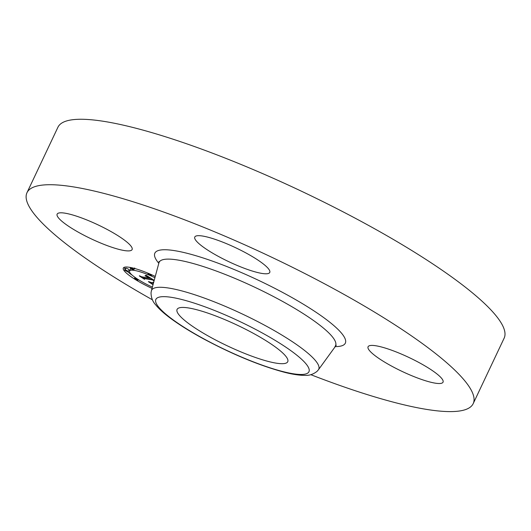 <?xml version="1.0" encoding="UTF-8"?>
<svg xmlns="http://www.w3.org/2000/svg" width="531" height="531" viewBox="0 0 531 531"><rect width="100%" height="100%" fill="white"/><g stroke="black" fill="none" stroke-linecap="round" stroke-linejoin="round"><path stroke-width="0.8" d="M264.418 360.376A61.198 11.47 25.3 0 1 204.687 333.966A61.198 11.47 25.3 0 1 177.082 309.407A61.198 11.47 25.3 0 1 200.399 310.748A61.198 11.47 25.3 0 1 260.13 337.158A61.198 11.47 25.3 0 1 287.742 361.717A61.198 11.47 25.3 0 1 264.418 360.376M152.45 299.823A246.776 46.243 25.3 0 1 26.981 192.7L57.925 127.241A246.776 46.243 25.3 0 1 365.335 223.657A246.776 46.243 25.3 0 1 504.138 338.167L473.201 403.62A246.776 46.243 25.3 0 1 310.781 374.667M129.484 250.851A41.458 7.766 25.3 0 1 85.783 236.176A41.458 7.766 25.3 0 1 57.142 214.139A41.458 7.766 25.3 0 1 59.757 212.858A41.458 7.766 25.3 0 1 103.459 227.534A41.458 7.766 25.3 0 1 132.106 249.57A41.458 7.766 25.3 0 1 129.484 250.851M26.981 192.7A246.776 46.243 25.3 0 1 334.391 289.11A246.776 46.243 25.3 0 1 473.201 403.62M370.698 345.469A41.458 7.766 25.3 0 1 414.399 360.144A41.458 7.766 25.3 0 1 443.04 382.181A41.458 7.766 25.3 0 1 440.425 383.462A41.458 7.766 25.3 0 1 396.723 368.786A41.458 7.766 25.3 0 1 368.076 346.75A41.458 7.766 25.3 0 1 370.698 345.469M218.108 256.254A41.458 7.766 25.3 0 1 194.791 237.012A41.458 7.766 25.3 0 1 246.437 253.214A41.458 7.766 25.3 0 1 269.755 272.449A41.458 7.766 25.3 0 1 218.108 256.254M152.039 288.379A32.577 6.106 25.3 0 1 123.305 268.062A32.577 6.106 25.3 0 1 129.604 267.325A32.577 6.106 25.3 0 1 155.271 276.419M124.095 267.365A32.577 6.106 -154.7 0 0 125.097 269.137M127.473 271.567A32.577 6.106 -154.7 0 0 132.325 275.284M135.438 268.699A25.667 4.812 -154.7 0 0 135.345 268.679A25.667 4.812 -154.7 0 0 134.403 268.547M130.984 268.719A25.667 4.812 -154.7 0 0 130.38 269.263L129.551 271.016A25.667 4.812 25.3 0 1 134.516 270.432A25.667 4.812 25.3 0 1 154.926 277.686M128.283 271.626L129.113 269.874A1.971 0.372 -154.7 0 0 127.991 268.951A1.971 0.372 -154.7 0 0 125.927 268.142A1.971 0.372 -154.7 0 0 125.542 268.188L124.712 269.94A1.971 0.372 25.3 0 1 125.097 269.894A1.971 0.372 25.3 0 1 127.161 270.71A1.971 0.372 25.3 0 1 128.283 271.626A1.971 0.372 25.3 0 1 127.905 271.673A1.971 0.372 25.3 0 1 125.834 270.863A1.971 0.372 25.3 0 1 124.712 269.94M152.377 287.112A25.667 4.812 25.3 0 1 129.551 271.016M154.129 280.627L152.523 279.605L143.689 278.078L144.007 278.689L139.387 275.762L141.744 276.817L149.735 278.144L145.706 276.107L150.339 278.244L145.043 275.728L146.065 275.217L154.209 280.348M154.05 280.939L152.57 279.937L144.478 278.589L144.571 279.359L139.387 275.974L144.233 279.04L144.107 278.383L152.483 279.777L154.083 280.813M153.625 282.492L152.935 282.187L153.651 282.392M153.572 282.711L153.008 282.373L153.592 282.631M153.114 284.404L148.713 281.616L153.446 283.176M153.028 284.709L148.375 281.662L153.054 284.623M145.461 275.821L145.633 275.463M145.673 275.874L145.945 275.297M145.879 275.928L146.184 275.29M146.091 275.994L146.364 275.403M146.297 276.06L146.549 275.523M146.496 276.127L146.735 275.635M146.702 276.206L146.914 275.748M146.901 276.286L147.1 275.868M147.107 276.372L147.286 275.987M147.306 276.459L147.479 276.107M147.518 276.558L147.671 276.226M143.689 278.078L144.1 277.209M144.233 279.04L144.512 278.45M137.721 280.142A1.971 0.372 25.3 0 1 135.651 279.333A1.971 0.372 25.3 0 1 134.535 278.41A1.971 0.372 25.3 0 1 134.914 278.363A1.971 0.372 25.3 0 1 136.985 279.173A1.971 0.372 25.3 0 1 138.1 280.096A1.971 0.372 25.3 0 1 137.721 280.142M130.659 267.989A1.971 0.372 25.3 0 1 132.723 268.799A1.971 0.372 25.3 0 1 133.845 269.721A1.971 0.372 25.3 0 1 133.467 269.768A1.971 0.372 25.3 0 1 131.396 268.958A1.971 0.372 25.3 0 1 130.274 268.036A1.971 0.372 25.3 0 1 130.659 267.989L130.865 267.558M148.341 273.764A1.971 0.372 25.3 0 1 150.412 274.573A1.971 0.372 25.3 0 1 151.534 275.496A1.971 0.372 25.3 0 1 151.149 275.536A1.971 0.372 25.3 0 1 149.085 274.726A1.971 0.372 25.3 0 1 147.963 273.804A1.971 0.372 25.3 0 1 148.341 273.764M261.332 332.459A84.661 15.864 25.3 0 1 303.599 374.355A84.661 15.864 25.3 0 1 203.492 338.665A84.661 15.864 25.3 0 1 161.225 296.769A84.661 15.864 25.3 0 1 261.332 332.459M318.421 369.775L317.126 371.282C313.363 374.295 309.254 375.656 304.801 375.364C299.351 375.371 292.667 374.368 284.742 372.35C259.944 365.74 232.704 354.489 203.028 338.586C189.826 331.384 178.774 324.454 169.867 317.797C163.701 313.204 158.968 308.889 155.676 304.847C152.643 301.601 151.089 297.572 151.036 292.76L151.381 290.815A92.434 17.324 25.3 0 1 266.728 326.379A92.434 17.324 25.3 0 1 318.421 369.775L336.242 345.243M151.381 290.815L158.935 262.845A97.558 18.28 25.3 0 1 280.68 300.38A97.558 18.28 25.3 0 1 335.24 346.179M158.809 263.316A105.337 19.74 25.3 0 1 185.385 252.869A105.337 19.74 25.3 0 1 286.076 294.3A105.337 19.74 25.3 0 1 334.955 346.584M125.097 269.894L125.927 268.142M159.028 261.471L158.935 262.845M134.535 278.41L135.013 277.388M138.1 280.096L138.332 279.618M133.845 269.721L134.675 267.969M130.274 268.036L130.533 267.491M151.534 275.496L151.839 274.846M147.963 273.804L148.209 273.279"/></g></svg>
